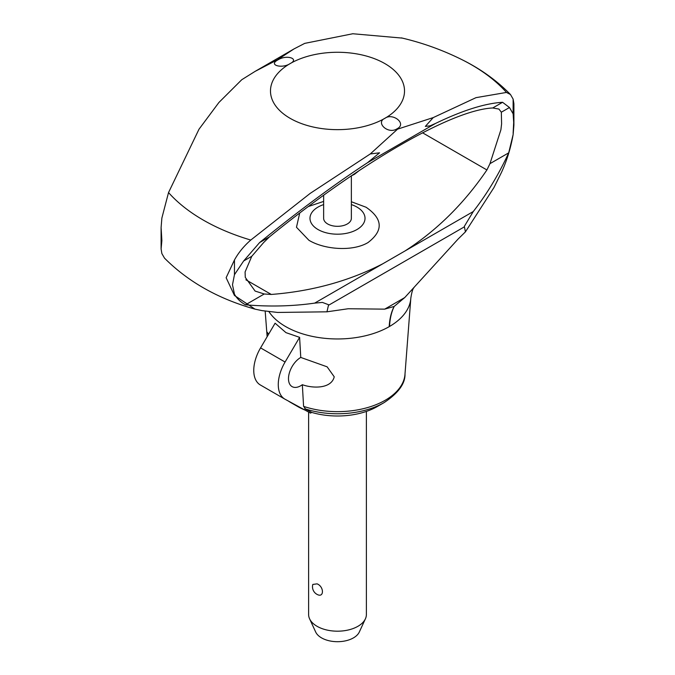 <?xml version="1.0" encoding="UTF-8"?>
<svg xmlns="http://www.w3.org/2000/svg" width="675" height="675" viewBox="0 0 675 675"><rect width="100%" height="100%" fill="white"/><g stroke="black" fill="none" stroke-linecap="round" stroke-linejoin="round"><path stroke-width="1.01" d="M413.986 287.634C412.838 288.571 411.784 292.081 410.813 298.173A73.364 42.356 180 0 1 410.797 298.477A73.364 42.356 180 0 1 389.551 326.455L389.197 326.658C389.602 318.878 391.238 312.137 394.107 306.45L384.691 309.142L348.216 308.745L326.945 311.816L277.627 312.449L262.018 310.618L254.973 309.125L234.461 295.481L226.133 277.729L234.461 259.976C238.52 252.627 243.962 245.987 250.771 240.055L310.188 193.387L370.28 153.942L397.567 129.153L433.257 117.585L476.002 97.656L506.469 92.433L510.477 94.517L513.127 99.09L513.903 103.739L513.903 125.128L513.127 134.603L508.697 152.854C498.715 174.504 486.903 194.071 473.259 211.553L464.324 226.395L465.421 231.863L458.055 239.093L404.738 297.574L394.234 306.374C391.458 312.01 389.897 318.71 389.551 326.455A73.364 42.356 180 0 1 389.197 326.658A73.364 42.356 180 0 1 285.626 326.557A73.364 42.356 180 0 1 268.836 311.521M489.957 163.671L500.892 129.819L501.601 123.888L501.331 112.21L498.918 109.063L492.725 107.975C451.921 109.882 360.644 162.582 269.468 236.874L263.638 242.553L251.775 256.298L245.076 271.991L245.287 277.391L255.099 291.068L264.237 293.988L271.274 294.452C311.884 291.305 349.076 281.078 382.835 263.765L405.093 250.914C436.936 230.352 464.206 203.369 486.911 169.957L489.957 163.671L508.697 152.854M265.174 311.057L267.14 336.732L267.165 332.21L268.642 334.176M311.74 412.417A56.489 32.611 180 0 0 377.443 406.451L384.067 402.629A65.863 38.028 180 0 1 304.822 408.755L311.74 412.417L310.542 413.108L285.078 399.246A31.776 18.343 -60 0 1 284.85 399.119A31.776 18.343 -60 0 1 278.269 384.573A31.776 18.343 -60 0 1 285.078 362.036L260.575 347.887L275.096 323.198L285.964 332.64L299.607 337.348L300.763 357.438L327.13 366.829L334.226 376.793C331.476 388.657 313.411 388.665 302.341 384.708L303.59 406.375A67.542 38.998 180 0 0 385.265 400.224A67.542 38.998 180 0 0 404.975 374.372L410.797 298.477M302.341 384.708A17.331 10.007 -60 0 1 292.073 386.615A17.331 10.007 -60 0 1 288.487 378.675A17.331 10.007 -60 0 1 300.763 357.438M384.067 402.629C398.275 393.179 405.253 383.67 405 374.093A67.542 38.998 180 0 1 404.975 374.372M303.581 406.131L305.446 408.966M260.575 347.887A31.776 18.343 120 0 0 253.758 370.423A31.776 18.343 120 0 0 260.339 384.969L284.85 399.119M304.822 409.995A56.489 32.611 180 0 1 297.557 406.451L290.925 402.629A65.863 38.028 180 0 1 288.124 400.899M285.078 362.036L299.607 337.348M297.557 406.451L290.925 402.629A65.863 38.028 180 0 0 296.882 405.667M308.618 412.062L308.618 614.512A28.882 16.673 0 0 0 309.589 618.806A28.882 16.673 0 0 0 317.073 626.307A28.882 16.673 0 0 0 344.993 630.619A28.882 16.673 0 0 0 365.411 618.806A28.882 16.673 0 0 0 366.382 614.512L366.382 411.421M312.812 584.44L317.073 583.85C324.219 586.592 324.219 598.345 317.073 594.397L317.545 594.641A8.665 8.665 0 0 1 312.812 584.44M365.411 618.806L359.311 632.019A22.579 13.036 180 0 1 343.356 641.25A22.579 13.036 180 0 1 321.536 637.875A22.579 13.036 180 0 1 315.681 632.019L309.589 618.806M384.733 309.133L404.696 297.608M326.945 311.816L328.607 304.746L322.439 302.425L314.668 303.117C292.553 306.281 269.494 306.847 245.506 304.805L264.237 293.988M513.127 134.595C510.688 148.281 506.807 160.869 501.474 172.378L493.965 187.549L465.421 231.863M501.331 112.21L509.465 107.519L513.127 113.805L513.692 122.428L513.127 133.338M492.725 107.975L502.571 102.288L509.465 107.519M245.506 304.805C240.73 302.248 237.052 298.721 234.461 294.207L232.487 284.782L234.461 274.691L243.641 260.989L259.622 242.553C298.519 210.98 334.496 184.351 367.563 162.675L379.569 152.82L370.28 153.942M402.317 38.104L352.78 33.75L304.72 43.377L294.047 48.895L277.433 59.797L255.125 71.364L241.751 79.726L218.911 102.482L198.998 129.22L168.531 192.569L161.873 218.067L161.097 227.534L161.873 240.629L161.097 248.923L161.873 253.572L164.523 258.154C188.232 281.897 218.379 298.89 254.973 309.125M397.17 128.798L396.335 129.22C387.568 134.089 375.452 122.479 384.885 118.319A67.011 38.686 180 0 1 290.115 118.319A67.011 38.686 180 0 1 290.115 63.602C282.471 68.799 268.582 65.391 277.079 60.362L278.665 59.451C287.432 54.506 299.548 58.944 290.115 63.602A67.011 38.686 180 0 1 384.885 63.602A67.011 38.686 180 0 1 384.885 118.319C392.521 112.624 406.418 123.204 397.921 128.301L397.17 128.798M433.249 117.585L425.326 126.402L430.11 125.828L435.502 123.449C462.544 110.422 484.903 103.368 502.571 102.288M259.622 242.553L269.468 236.874M243.641 260.989L251.775 256.298M351.363 201.741L366.095 207.25C382.894 218.877 383.535 230.648 368.035 242.544C352.443 251.918 324.101 249.514 308.905 240.266L296.477 227.256L299.717 213.047M308.289 206.55L323.637 201.412M351.363 204.584A27.523 15.888 180 0 1 356.957 207.073A27.523 15.888 180 0 1 356.957 229.542A27.523 15.888 180 0 1 318.043 229.542A27.523 15.888 180 0 1 323.637 204.584M351.363 175.871L351.363 218.312A13.863 8.007 180 0 1 342.807 225.703A13.863 8.007 180 0 1 327.696 223.973A13.863 8.007 180 0 1 323.637 218.312L323.637 195.235M510.477 94.517C496.614 80.342 480.144 68.572 461.059 59.223A189.928 109.654 180 0 1 506.469 92.433M328.539 305.269L464.366 226.851M405.093 250.914L473.259 211.553M314.668 303.117L382.835 263.765M250.771 240.055A189.928 109.654 180 0 1 168.531 192.569M277.079 60.362L278.665 59.451M367.563 162.675L435.502 123.449M396.335 129.22L397.921 128.301M486.911 169.957L422.525 132.781M271.274 294.452L245.869 279.779M513.127 113.805L513.127 99.09M234.461 295.481L234.461 294.207M234.461 274.691L234.461 259.976M288.09 400.882L290.925 402.629M294.047 48.895L255.125 71.364M461.059 59.223C441.982 49.807 422.077 42.694 401.347 37.876M359.758 170.151L354.392 174.361L351.017 176.015M161.097 227.534L161.097 248.923"/></g></svg>

